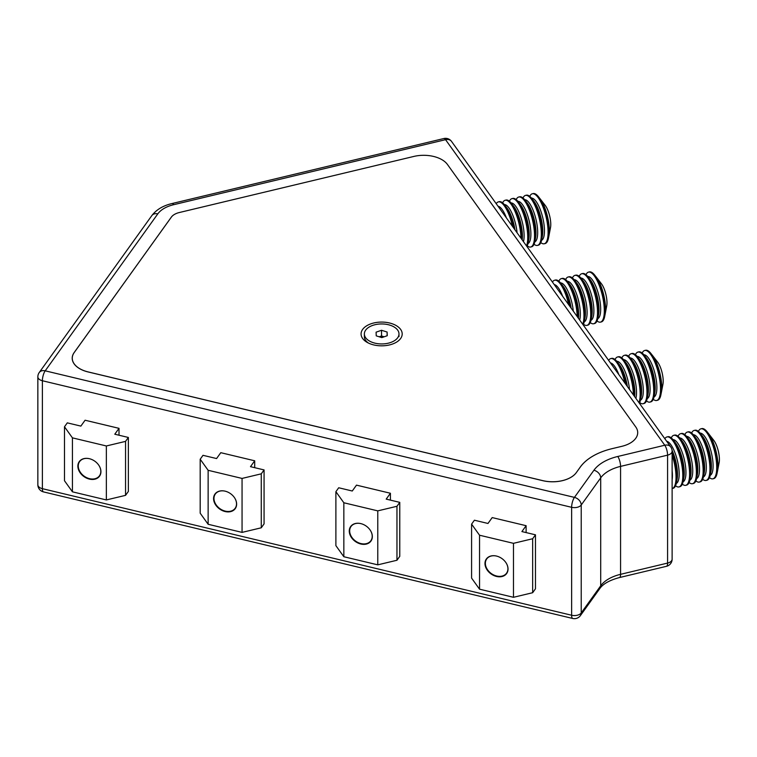 <?xml version="1.0" encoding="UTF-8"?>
<svg xmlns="http://www.w3.org/2000/svg" width="757" height="757" viewBox="0 0 757 757"><rect width="100%" height="100%" fill="white"/><g stroke="black" fill="none" stroke-linecap="round" stroke-linejoin="round"><path stroke-width="1.14" d="M173.703 204.693A7.343 2.299 76.6 0 0 171.99 203.548L443.848 138.531A7.343 2.299 76.6 0 1 445.551 139.676L173.703 204.693A29.381 16.957 0 0 0 157.797 213.871L45.193 370.826A7.343 5.536 -144.3 0 0 39.232 372.539A7.343 7.343 0 0 0 37.85 376.825L37.85 484.754A7.343 4.239 0 0 0 39.998 487.754A7.343 4.239 0 0 0 42.383 488.672A7.343 2.299 103.4 0 0 43.49 491.899L572.727 618.469A7.343 7.343 0 0 0 580.401 615.602L599.875 588.463A7.343 5.536 35.7 0 0 600.698 585.804L600.698 477.866L581.225 505.014L581.225 612.943A7.343 5.536 35.7 0 1 580.401 615.602M441.87 159.651A25.7 14.837 180 0 1 447.444 164.468A25.7 14.837 0 0 0 413.852 156.434L179.324 212.528A14.686 8.478 180 0 0 171.366 217.117L74.224 352.525A25.7 14.837 180 0 0 72.265 358.203A25.7 14.837 180 0 0 88.134 371.914L542.741 480.629A25.7 14.837 180 0 0 576.323 472.595L580.345 467.003A58.753 33.923 0 0 1 612.139 448.646L621.838 446.327A25.7 14.837 0 0 0 637.706 432.616A25.7 14.837 180 0 1 621.838 446.327L612.101 448.655A58.753 33.923 180 0 0 580.307 467.012L576.276 472.671A25.7 14.837 0 0 1 542.684 480.657L88.077 371.942A25.7 14.837 0 0 1 72.208 358.231A25.7 14.837 0 0 1 74.167 352.554L171.337 217.127A14.686 8.478 0 0 1 179.286 212.537L413.852 156.434A25.7 14.837 180 0 1 441.87 159.651M635.748 426.939L447.444 164.468L635.748 426.939A25.7 14.837 180 0 1 637.706 432.616A25.7 14.837 0 0 0 635.748 426.939M37.85 376.825A7.343 4.239 180 0 0 39.998 379.815A7.343 4.239 180 0 0 42.383 380.743L571.63 507.304A7.343 4.239 180 0 0 579.635 506.386A7.343 4.239 180 0 0 581.225 505.014A7.343 5.536 35.7 0 0 574.44 497.387L593.914 470.248A44.067 25.445 180 0 1 617.759 456.48L664.769 445.239L445.551 139.676A7.343 5.536 144.3 0 1 451.522 141.398L670.74 446.952A7.343 5.536 144.3 0 0 664.769 445.239A7.343 2.299 -103.4 0 1 667.579 455.146A7.343 4.239 180 0 0 669.964 454.228A7.343 4.239 180 0 0 672.121 451.229L672.121 559.168A7.343 4.239 0 0 1 669.964 562.167A7.343 4.239 0 0 1 667.579 563.085L620.57 574.326A7.343 2.299 -103.4 0 1 619.472 577.553L666.482 566.312A7.343 2.299 -103.4 0 0 667.579 563.085L667.579 455.146L620.57 466.388L620.57 574.326A36.724 21.196 180 0 0 600.698 585.804L581.225 612.943A7.343 4.239 0 0 1 579.635 614.324A7.343 4.239 0 0 1 571.63 615.242L571.63 507.304A7.343 2.299 103.4 0 1 574.44 497.387L45.193 370.826A7.343 2.299 103.4 0 0 42.383 380.743L42.383 488.672L571.63 615.242A7.343 2.299 103.4 0 0 572.727 618.469M496.573 556.073A12.207 9.207 -144.3 0 0 485.369 563.397A12.207 9.207 -144.3 0 0 496.649 576.02A12.207 9.207 -144.3 0 0 506.547 573.2A12.207 9.207 -144.3 0 0 506.13 562.934M360.862 523.626A12.207 9.207 -144.3 0 0 349.668 530.95A12.207 9.207 -144.3 0 0 360.947 543.573A12.207 9.207 -144.3 0 0 370.845 540.744A12.207 9.207 -144.3 0 0 370.428 530.487M225.16 491.17A12.207 9.207 -144.3 0 0 213.966 498.494A12.207 9.207 -144.3 0 0 225.245 511.117A12.207 9.207 -144.3 0 0 235.143 508.297A12.207 9.207 -144.3 0 0 234.727 498.03M89.458 458.723A12.207 9.207 -144.3 0 0 78.264 466.038A12.207 9.207 -144.3 0 0 89.534 478.67A12.207 9.207 -144.3 0 0 99.432 475.841A12.207 9.207 -144.3 0 0 99.025 465.583M496.507 576.446A12.481 9.415 35.7 0 1 486.363 558.978A12.481 9.415 35.7 0 1 496.507 556.064A12.481 9.415 35.7 0 1 506.651 573.532A12.481 9.415 35.7 0 1 496.507 576.446M526.115 525.699L492.192 517.589L487.981 523.466L474.402 520.22L471.592 524.137L471.592 578.102L479.541 589.183L513.473 597.301L532.663 592.712L535.473 588.795L535.473 534.821L521.904 531.575L526.115 525.699L526.115 532.587M471.592 524.137L479.541 535.218L479.541 589.183M479.541 535.218L513.473 543.327L513.473 597.301M513.473 543.327L532.663 538.738L532.663 592.712M532.663 538.738L535.473 534.821M360.805 543.999A12.481 9.415 35.7 0 1 350.661 526.522A12.481 9.415 35.7 0 1 360.805 523.607A12.481 9.415 35.7 0 1 370.949 541.085A12.481 9.415 35.7 0 1 360.805 543.999M390.413 493.252L356.49 485.133L352.27 491.009L338.701 487.763L335.89 491.681L335.89 545.655L343.839 556.736L377.771 564.845L396.961 560.256L399.772 556.338L399.772 502.364L386.202 499.128L390.413 493.252L390.413 500.131M335.89 491.681L343.839 502.762L343.839 556.736M343.839 502.762L377.771 510.871L377.771 564.845M377.771 510.871L396.961 506.282L396.961 560.256M396.961 506.282L399.772 502.364M225.103 511.543A12.481 9.415 35.7 0 1 214.96 494.075A12.481 9.415 35.7 0 1 225.103 491.161A12.481 9.415 35.7 0 1 235.247 508.628A12.481 9.415 35.7 0 1 225.103 511.543M254.712 460.795L220.789 452.686L216.568 458.553L202.999 455.317L200.189 459.234L200.189 513.199L208.137 524.279L242.06 532.389L261.26 527.799L264.07 523.882L264.07 469.917L250.491 466.672L254.712 460.795L254.712 467.675M200.189 459.234L208.137 470.305L208.137 524.279M208.137 470.305L242.06 478.424L242.06 532.389M242.06 478.424L261.26 473.835L261.26 527.799M261.26 473.835L264.07 469.917M89.402 479.096A12.481 9.415 35.7 0 1 79.258 461.619A12.481 9.415 35.7 0 1 89.402 458.704A12.481 9.415 35.7 0 1 99.546 476.172A12.481 9.415 35.7 0 1 89.402 479.096M119.01 428.339L85.077 420.23L80.867 426.106L67.297 422.86L64.487 426.778L64.487 480.742L72.435 491.823L106.359 499.942L125.548 495.352L128.359 491.435L128.359 437.461L114.79 434.215L119.01 428.339L119.01 435.228M64.487 426.778L72.435 437.858L72.435 491.823M72.435 437.858L106.359 445.968L106.359 499.942M106.359 445.968L125.548 441.378L125.548 495.352M125.548 441.378L128.359 437.461M672.121 488.568A25.7 8.034 -103.4 0 0 672.178 488.558A25.7 8.034 -103.4 0 0 674.449 486.477A25.7 8.034 -103.4 0 0 672.121 455.052M672.178 488.558L673.02 488.35A25.7 8.034 -103.4 0 0 675.301 486.268A25.7 8.034 -103.4 0 0 676.408 482.834A25.7 8.034 -103.4 0 0 672.121 452.44M675.547 485.767A25.7 8.034 -103.4 0 0 678.963 486.931A25.7 8.034 -103.4 0 0 681.234 484.849A25.7 8.034 -103.4 0 0 679.663 455.828A25.7 8.034 -103.4 0 0 667.002 436.931A25.7 8.034 -103.4 0 0 664.864 438.757M678.963 486.931L679.805 486.732A25.7 8.034 -103.4 0 0 682.085 484.65A25.7 8.034 -103.4 0 0 683.192 481.215A25.7 8.034 -103.4 0 0 673.37 440.12A25.7 8.034 -103.4 0 0 667.854 436.732L667.002 436.931M682.331 484.139A25.7 8.034 -103.4 0 0 685.747 485.313A25.7 8.034 -103.4 0 0 688.018 483.231A25.7 8.034 -103.4 0 0 686.448 454.209A25.7 8.034 -103.4 0 0 673.787 435.313A25.7 8.034 -103.4 0 0 671.506 437.395A25.7 8.034 -103.4 0 0 671.27 437.896M685.747 485.313L686.59 485.105A25.7 8.034 -103.4 0 0 688.87 483.023A25.7 8.034 -103.4 0 0 689.977 479.588A25.7 8.034 -103.4 0 0 680.155 438.492A25.7 8.034 -103.4 0 0 674.638 435.105L673.787 435.313M689.116 482.521A25.7 8.034 -103.4 0 0 692.532 483.685A25.7 8.034 -103.4 0 0 694.803 481.603A25.7 8.034 -103.4 0 0 693.232 452.582A25.7 8.034 -103.4 0 0 680.571 433.685A25.7 8.034 -103.4 0 0 678.291 435.767A25.7 8.034 -103.4 0 0 678.054 436.269M692.532 483.685L693.374 483.486A25.7 8.034 -103.4 0 0 695.655 481.405A25.7 8.034 -103.4 0 0 696.762 477.97A25.7 8.034 -103.4 0 0 686.94 436.874A25.7 8.034 -103.4 0 0 681.423 433.487L680.571 433.685M695.901 480.903A25.7 8.034 -103.4 0 0 699.317 482.067A25.7 8.034 -103.4 0 0 701.588 479.985A25.7 8.034 -103.4 0 0 700.017 450.964A25.7 8.034 -103.4 0 0 687.356 432.067A25.7 8.034 -103.4 0 0 685.085 434.149A25.7 8.034 -103.4 0 0 684.839 434.65M699.317 482.067L700.159 481.859A25.7 8.034 -103.4 0 0 702.439 479.777A25.7 8.034 -103.4 0 0 703.546 476.342A25.7 8.034 -103.4 0 0 693.724 435.256A25.7 8.034 -103.4 0 0 688.208 431.859L687.356 432.067M702.685 479.276A25.7 8.034 -103.4 0 0 706.101 480.44A25.7 8.034 -103.4 0 0 708.372 478.358A25.7 8.034 -103.4 0 0 706.801 449.336A25.7 8.034 -103.4 0 0 694.141 430.44A25.7 8.034 -103.4 0 0 691.87 432.521A25.7 8.034 -103.4 0 0 691.624 433.023M706.101 480.44L706.943 480.241A25.7 8.034 -103.4 0 0 709.224 478.159A25.7 8.034 -103.4 0 0 710.331 474.724A25.7 8.034 -103.4 0 0 700.509 433.629A25.7 8.034 -103.4 0 0 694.992 430.241L694.141 430.44M709.47 477.658A25.7 8.034 -103.4 0 0 712.886 478.821A25.7 8.034 -103.4 0 0 715.166 476.74A25.7 8.034 -103.4 0 0 713.586 447.718A25.7 8.034 -103.4 0 0 700.925 428.822A25.7 8.034 -103.4 0 0 698.654 430.903A25.7 8.034 -103.4 0 0 698.408 431.405M712.886 478.821L713.737 478.613A25.7 8.034 -103.4 0 0 716.008 476.532A25.7 8.034 -103.4 0 0 717.116 473.097A25.7 8.034 -103.4 0 0 707.293 432.01A25.7 8.034 -103.4 0 0 701.777 428.613L700.925 428.822M717.362 471.829A23.363 7.296 -103.4 0 0 717.532 471.015A23.316 7.286 -103.4 0 0 708.609 433.704L707.293 432.01M708.609 433.676A23.363 7.296 -103.4 0 1 717.532 471.015L719.15 462.565A13.815 4.315 -103.4 0 0 713.87 440.479L708.609 433.676A23.363 7.296 -103.4 0 0 708.079 433.023M624.885 383.033A25.7 8.034 -103.4 0 0 610.795 358.581A25.7 8.034 -103.4 0 0 608.656 360.417M626.143 384.793A25.7 8.034 -103.4 0 0 617.154 361.77A25.7 8.034 -103.4 0 0 611.637 358.383L610.795 358.581M633.382 394.88A25.7 8.034 -103.4 0 0 627.752 368.82A25.7 8.034 -103.4 0 0 617.58 356.963A25.7 8.034 -103.4 0 0 615.299 359.045A25.7 8.034 -103.4 0 0 615.053 359.547M634.234 396.072A25.7 8.034 -103.4 0 0 623.938 360.152A25.7 8.034 -103.4 0 0 618.422 356.755L617.58 356.963M638.908 402.582A25.7 8.034 -103.4 0 0 636.788 373.485A25.7 8.034 -103.4 0 0 624.364 355.336A25.7 8.034 -103.4 0 0 622.084 357.418A25.7 8.034 -103.4 0 0 621.838 357.929M639.362 403.207A25.7 8.034 -103.4 0 0 639.447 403.055A25.7 8.034 -103.4 0 0 640.554 399.62A25.7 8.034 -103.4 0 0 630.723 358.525A25.7 8.034 -103.4 0 0 625.206 355.137L624.364 355.336M639.684 402.554A25.7 8.034 -103.4 0 0 643.1 403.718A25.7 8.034 -103.4 0 0 645.38 401.636A25.7 8.034 -103.4 0 0 643.8 372.614A25.7 8.034 -103.4 0 0 631.149 353.718A25.7 8.034 -103.4 0 0 628.868 355.799A25.7 8.034 -103.4 0 0 628.632 356.301M643.1 403.718L643.952 403.509A25.7 8.034 -103.4 0 0 646.232 401.437A25.7 8.034 -103.4 0 0 647.339 397.993A25.7 8.034 -103.4 0 0 637.508 356.907A25.7 8.034 -103.4 0 0 631.991 353.51L631.149 353.718M646.469 400.926A25.7 8.034 -103.4 0 0 649.894 402.09A25.7 8.034 -103.4 0 0 652.165 400.018A25.7 8.034 -103.4 0 0 650.585 370.987A25.7 8.034 -103.4 0 0 637.933 352.09A25.7 8.034 -103.4 0 0 635.653 354.172A25.7 8.034 -103.4 0 0 635.416 354.683M649.894 402.09L650.736 401.891A25.7 8.034 -103.4 0 0 653.017 399.81A25.7 8.034 -103.4 0 0 654.124 396.375A25.7 8.034 -103.4 0 0 644.292 355.279A25.7 8.034 -103.4 0 0 638.785 351.891L637.933 352.09M653.253 399.308A25.7 8.034 -103.4 0 0 656.679 400.472A25.7 8.034 -103.4 0 0 658.95 398.39A25.7 8.034 -103.4 0 0 657.379 369.369A25.7 8.034 -103.4 0 0 644.718 350.472A25.7 8.034 -103.4 0 0 642.438 352.554A25.7 8.034 -103.4 0 0 642.201 353.055M656.679 400.472L657.521 400.264A25.7 8.034 -103.4 0 0 659.801 398.191A25.7 8.034 -103.4 0 0 660.908 394.747A25.7 8.034 -103.4 0 0 651.077 353.661A25.7 8.034 -103.4 0 0 645.57 350.273L644.718 350.472M661.154 393.479A23.363 7.296 -103.4 0 0 661.325 392.665A23.316 7.286 -103.4 0 0 652.392 355.364L651.077 353.661M652.392 355.326A23.363 7.296 -103.4 0 1 661.325 392.665L662.943 384.225A13.815 4.315 -103.4 0 0 657.653 362.13L652.392 355.326A23.363 7.296 -103.4 0 0 651.872 354.683M568.677 304.692A25.7 8.034 -103.4 0 0 554.578 280.241A25.7 8.034 -103.4 0 0 552.449 282.068M569.936 306.443A25.7 8.034 -103.4 0 0 560.946 283.421A25.7 8.034 -103.4 0 0 555.43 280.033L554.578 280.241M577.175 316.54A25.7 8.034 -103.4 0 0 571.535 290.47A25.7 8.034 -103.4 0 0 561.363 278.614A25.7 8.034 -103.4 0 0 559.092 280.696A25.7 8.034 -103.4 0 0 558.846 281.197M578.026 317.722A25.7 8.034 -103.4 0 0 567.731 281.803A25.7 8.034 -103.4 0 0 562.214 278.415L561.363 278.614M582.701 324.242A25.7 8.034 -103.4 0 0 580.581 295.135A25.7 8.034 -103.4 0 0 568.147 276.996A25.7 8.034 -103.4 0 0 565.876 279.068A25.7 8.034 -103.4 0 0 565.63 279.579M583.145 324.867A25.7 8.034 -103.4 0 0 583.231 324.706A25.7 8.034 -103.4 0 0 584.338 321.271A25.7 8.034 -103.4 0 0 574.516 280.175A25.7 8.034 -103.4 0 0 568.999 276.788L568.147 276.996M583.477 324.204A25.7 8.034 -103.4 0 0 586.893 325.368A25.7 8.034 -103.4 0 0 589.173 323.286A25.7 8.034 -103.4 0 0 587.593 294.265A25.7 8.034 -103.4 0 0 574.942 275.368A25.7 8.034 -103.4 0 0 572.661 277.45A25.7 8.034 -103.4 0 0 572.415 277.951M586.893 325.368L587.744 325.169A25.7 8.034 -103.4 0 0 590.015 323.088A25.7 8.034 -103.4 0 0 591.132 319.643A25.7 8.034 -103.4 0 0 581.3 278.557A25.7 8.034 -103.4 0 0 575.784 275.17L574.942 275.368M590.261 322.577A25.7 8.034 -103.4 0 0 593.677 323.75A25.7 8.034 -103.4 0 0 595.958 321.668A25.7 8.034 -103.4 0 0 594.377 292.647A25.7 8.034 -103.4 0 0 581.726 273.75A25.7 8.034 -103.4 0 0 579.446 275.832A25.7 8.034 -103.4 0 0 579.2 276.333M593.677 323.75L594.529 323.542A25.7 8.034 -103.4 0 0 596.8 321.46A25.7 8.034 -103.4 0 0 597.916 318.025A25.7 8.034 -103.4 0 0 588.085 276.93A25.7 8.034 -103.4 0 0 582.568 273.542L581.726 273.75M597.046 320.959A25.7 8.034 -103.4 0 0 600.462 322.122A25.7 8.034 -103.4 0 0 602.742 320.041A25.7 8.034 -103.4 0 0 601.162 291.019A25.7 8.034 -103.4 0 0 588.511 272.123A25.7 8.034 -103.4 0 0 586.23 274.204A25.7 8.034 -103.4 0 0 585.984 274.706M600.462 322.122L601.313 321.924A25.7 8.034 -103.4 0 0 603.594 319.842A25.7 8.034 -103.4 0 0 604.701 316.407A25.7 8.034 -103.4 0 0 594.87 275.311A25.7 8.034 -103.4 0 0 589.353 271.924L588.511 272.123M604.701 316.407L605.098 314.287A23.316 7.286 -103.4 0 0 596.185 277.015L594.87 275.311M604.938 315.139A23.363 7.296 -103.4 0 0 605.117 314.325L606.726 305.875A13.815 4.315 -103.4 0 0 601.446 283.78L596.185 276.977A23.363 7.296 -103.4 0 0 595.664 276.333M605.117 314.325A23.363 7.296 -103.4 0 0 596.185 276.977M512.47 226.343A25.7 8.034 -103.4 0 0 498.371 201.892A25.7 8.034 -103.4 0 0 496.232 203.718M513.719 228.094A25.7 8.034 -103.4 0 0 504.739 205.081A25.7 8.034 -103.4 0 0 499.223 201.684L498.371 201.892M520.967 238.19A25.7 8.034 -103.4 0 0 515.328 212.121A25.7 8.034 -103.4 0 0 505.156 200.264A25.7 8.034 -103.4 0 0 502.875 202.346A25.7 8.034 -103.4 0 0 502.639 202.848M521.819 239.373A25.7 8.034 -103.4 0 0 511.524 203.453A25.7 8.034 -103.4 0 0 506.007 200.066L505.156 200.264M526.494 245.893A25.7 8.034 -103.4 0 0 524.374 216.795A25.7 8.034 -103.4 0 0 511.94 198.646A25.7 8.034 -103.4 0 0 509.669 200.728A25.7 8.034 -103.4 0 0 509.423 201.23M526.938 246.517A25.7 8.034 -103.4 0 0 527.023 246.356A25.7 8.034 -103.4 0 0 528.131 242.921A25.7 8.034 -103.4 0 0 518.308 201.835A25.7 8.034 -103.4 0 0 512.792 198.438L511.94 198.646M527.269 245.855A25.7 8.034 -103.4 0 0 530.685 247.019A25.7 8.034 -103.4 0 0 532.956 244.937A25.7 8.034 -103.4 0 0 531.386 215.915A25.7 8.034 -103.4 0 0 518.725 197.019A25.7 8.034 -103.4 0 0 516.454 199.1A25.7 8.034 -103.4 0 0 516.208 199.611M530.685 247.019L531.528 246.82A25.7 8.034 -103.4 0 0 533.808 244.738A25.7 8.034 -103.4 0 0 534.915 241.303A25.7 8.034 -103.4 0 0 525.093 200.208A25.7 8.034 -103.4 0 0 519.576 196.82L518.725 197.019M534.054 244.237A25.7 8.034 -103.4 0 0 537.47 245.4A25.7 8.034 -103.4 0 0 539.75 243.319A25.7 8.034 -103.4 0 0 538.17 214.297A25.7 8.034 -103.4 0 0 525.509 195.401A25.7 8.034 -103.4 0 0 523.238 197.482A25.7 8.034 -103.4 0 0 522.992 197.984M537.47 245.4L538.322 245.192A25.7 8.034 -103.4 0 0 540.593 243.111A25.7 8.034 -103.4 0 0 541.7 239.676A25.7 8.034 -103.4 0 0 531.878 198.589A25.7 8.034 -103.4 0 0 526.361 195.192L525.509 195.401M540.839 242.609A25.7 8.034 -103.4 0 0 544.255 243.773A25.7 8.034 -103.4 0 0 546.535 241.691A25.7 8.034 -103.4 0 0 544.955 212.67A25.7 8.034 -103.4 0 0 532.294 193.773A25.7 8.034 -103.4 0 0 530.023 195.855A25.7 8.034 -103.4 0 0 529.777 196.366M544.255 243.773L545.106 243.574A25.7 8.034 -103.4 0 0 547.377 241.492A25.7 8.034 -103.4 0 0 548.484 238.058A25.7 8.034 -103.4 0 0 538.662 196.962A25.7 8.034 -103.4 0 0 533.146 193.574L532.294 193.773M548.484 238.058L548.891 235.947A23.316 7.286 -103.4 0 0 539.978 198.665L538.662 196.962M548.73 236.79A23.363 7.296 -103.4 0 0 548.91 235.976L550.519 227.526A13.815 4.315 -103.4 0 0 545.239 205.431L539.978 198.627A23.363 7.296 -103.4 0 0 539.448 197.984M548.91 235.976A23.363 7.296 -103.4 0 0 539.978 198.627M362.641 329.409A20.562 11.875 0 0 0 367.098 342.353A20.562 11.875 0 0 0 396.176 342.353A20.562 11.875 0 0 0 400.633 338.502A20.562 11.875 0 0 0 389.505 322.984A20.562 11.875 0 0 0 362.641 329.409M368.517 343.101A17.316 9.992 180 0 1 366.88 341.786A17.316 9.992 180 0 1 364.363 336.6L364.363 333.941A17.316 9.992 0 0 0 366.88 339.136A17.316 9.992 0 0 0 386.344 343.574A17.316 9.992 0 0 0 398.986 333.941A17.316 9.992 0 0 0 396.479 328.756A17.316 9.992 0 0 0 377.014 324.318A17.316 9.992 0 0 0 364.363 333.941M379.2 336.789L381.537 335.976L384.149 336.799A5.507 3.179 0 0 0 379.219 336.799M376.097 332.181L381.537 330.27L387.111 332.039L387.253 335.711L381.812 337.613L376.238 335.853L376.097 332.181M381.537 335.976L381.537 330.27M387.111 335.758L387.111 332.039M617.759 456.48A7.343 2.299 -103.4 0 1 620.57 466.388A36.724 21.196 0 0 0 600.698 477.866A7.343 5.536 35.7 0 0 593.914 470.248M157.797 213.871A7.343 5.536 -144.3 0 0 151.835 215.584C156.387 209.651 163.105 205.639 171.99 203.548M676.408 482.834L677.08 479.313A21.726 6.794 -103.4 0 0 672.046 450.226M683.192 481.215L683.864 477.695A21.726 6.794 -103.4 0 0 675.556 442.959L673.37 440.12M689.977 479.588L690.649 476.068A21.726 6.794 -103.4 0 0 682.341 441.331L680.155 438.492M696.762 477.97L697.434 474.45A21.726 6.794 -103.4 0 0 689.125 439.713L686.94 436.874M703.546 476.342L704.218 472.822A21.726 6.794 -103.4 0 0 695.91 438.085L693.724 435.256M710.331 474.724L711.003 471.204A21.726 6.794 -103.4 0 0 702.695 436.467L700.509 433.629M672.121 479.777A21.726 6.794 -103.4 0 0 672.121 470.759M676.275 483.449A21.726 6.794 -103.4 0 0 677.837 481.812A21.726 6.794 -103.4 0 0 676.872 458.572A21.726 6.794 -103.4 0 0 666.671 441.274M683.06 481.831A21.726 6.794 -103.4 0 0 684.621 480.193A21.726 6.794 -103.4 0 0 683.457 456.244A21.726 6.794 -103.4 0 0 672.973 439.628M689.854 480.203A21.726 6.794 -103.4 0 0 691.406 478.566A21.726 6.794 -103.4 0 0 690.242 454.616A21.726 6.794 -103.4 0 0 679.758 438.01M696.639 478.585A21.726 6.794 -103.4 0 0 698.191 476.948A21.726 6.794 -103.4 0 0 697.027 452.998A21.726 6.794 -103.4 0 0 686.542 436.382M703.423 476.957A21.726 6.794 -103.4 0 0 704.975 475.32A21.726 6.794 -103.4 0 0 703.821 451.371A21.726 6.794 -103.4 0 0 693.327 434.764M710.208 475.339A21.726 6.794 -103.4 0 0 711.769 473.702A21.726 6.794 -103.4 0 0 710.605 449.753A21.726 6.794 -103.4 0 0 700.111 433.136M627.373 386.505A21.726 6.794 -103.4 0 0 619.349 364.609L617.154 361.77M634.621 396.602A21.726 6.794 -103.4 0 0 626.134 362.982L623.938 360.152M640.554 399.62L641.226 396.1A21.726 6.794 -103.4 0 0 632.918 361.363L630.723 358.525M647.339 397.993L648.011 394.473A21.726 6.794 -103.4 0 0 639.703 359.736L637.508 356.907M654.124 396.375L654.796 392.855A21.726 6.794 -103.4 0 0 646.487 358.118L644.292 355.279M618.838 374.611A21.726 6.794 -103.4 0 0 610.454 362.925M629.512 389.477A21.726 6.794 -103.4 0 0 616.766 361.278M635.889 398.381A21.726 6.794 -103.4 0 0 633.477 374.441A21.726 6.794 -103.4 0 0 623.55 359.66M640.422 400.235A21.726 6.794 -103.4 0 0 641.983 398.598A21.726 6.794 -103.4 0 0 640.819 374.649A21.726 6.794 -103.4 0 0 630.335 358.033M647.207 398.608A21.726 6.794 -103.4 0 0 648.768 396.98A21.726 6.794 -103.4 0 0 647.604 373.021A21.726 6.794 -103.4 0 0 637.12 356.415M653.991 396.99A21.726 6.794 -103.4 0 0 655.553 395.353A21.726 6.794 -103.4 0 0 654.389 371.403A21.726 6.794 -103.4 0 0 643.904 354.787M571.166 308.165A21.726 6.794 -103.4 0 0 563.142 286.26L560.946 283.421M578.405 318.252A21.726 6.794 -103.4 0 0 569.926 284.632L567.731 281.803M584.338 321.271L585.019 317.751A21.726 6.794 -103.4 0 0 576.711 283.014L574.516 280.175M591.132 319.643L591.804 316.123A21.726 6.794 -103.4 0 0 583.496 281.386L581.3 278.557M597.916 318.025L598.588 314.505A21.726 6.794 -103.4 0 0 590.28 279.768L588.085 276.93M562.631 296.261A21.726 6.794 -103.4 0 0 554.247 284.575M573.295 311.136A21.726 6.794 -103.4 0 0 560.549 282.929M579.682 320.031A21.726 6.794 -103.4 0 0 577.269 296.091A21.726 6.794 -103.4 0 0 567.334 281.311M584.215 321.886A21.726 6.794 -103.4 0 0 585.776 320.249A21.726 6.794 -103.4 0 0 584.612 296.299A21.726 6.794 -103.4 0 0 574.118 279.683M590.999 320.268A21.726 6.794 -103.4 0 0 592.561 318.631A21.726 6.794 -103.4 0 0 591.397 294.681A21.726 6.794 -103.4 0 0 580.903 278.065M597.784 318.64A21.726 6.794 -103.4 0 0 599.345 317.003A21.726 6.794 -103.4 0 0 598.181 293.054A21.726 6.794 -103.4 0 0 587.697 276.437M514.959 229.816A21.726 6.794 -103.4 0 0 506.925 207.91L504.739 205.081M522.198 239.903A21.726 6.794 -103.4 0 0 513.71 206.292L511.524 203.453M528.131 242.921L528.802 239.401A21.726 6.794 -103.4 0 0 520.494 204.664L518.308 201.835M534.915 241.303L535.587 237.783A21.726 6.794 -103.4 0 0 527.279 203.046L525.093 200.208M541.7 239.676L542.372 236.156A21.726 6.794 -103.4 0 0 534.063 201.419L531.878 198.589M506.424 217.921A21.726 6.794 -103.4 0 0 498.04 206.235M517.088 232.787A21.726 6.794 -103.4 0 0 504.342 204.589M523.475 241.682A21.726 6.794 -103.4 0 0 521.062 217.742A21.726 6.794 -103.4 0 0 511.126 202.961M528.008 243.536A21.726 6.794 -103.4 0 0 529.559 241.899A21.726 6.794 -103.4 0 0 528.405 217.95A21.726 6.794 -103.4 0 0 517.911 201.343M534.792 241.918A21.726 6.794 -103.4 0 0 536.353 240.281A21.726 6.794 -103.4 0 0 535.19 216.332A21.726 6.794 -103.4 0 0 524.696 199.716M541.577 240.291A21.726 6.794 -103.4 0 0 543.138 238.654A21.726 6.794 -103.4 0 0 541.974 214.704A21.726 6.794 -103.4 0 0 531.48 198.097M37.85 484.754A7.343 7.343 0 0 0 43.49 491.899M39.232 372.539L151.835 215.584M451.522 141.398A7.343 7.343 0 0 0 443.848 138.531M672.121 451.229A7.343 7.343 0 0 0 670.74 446.952M666.482 566.312A7.343 7.343 0 0 0 672.121 559.168M619.472 577.553C609.669 580.184 603.14 583.817 599.875 588.463M717.522 470.986L717.116 473.097M661.315 392.637L660.908 394.747M398.986 333.941L398.986 336.6"/></g></svg>
